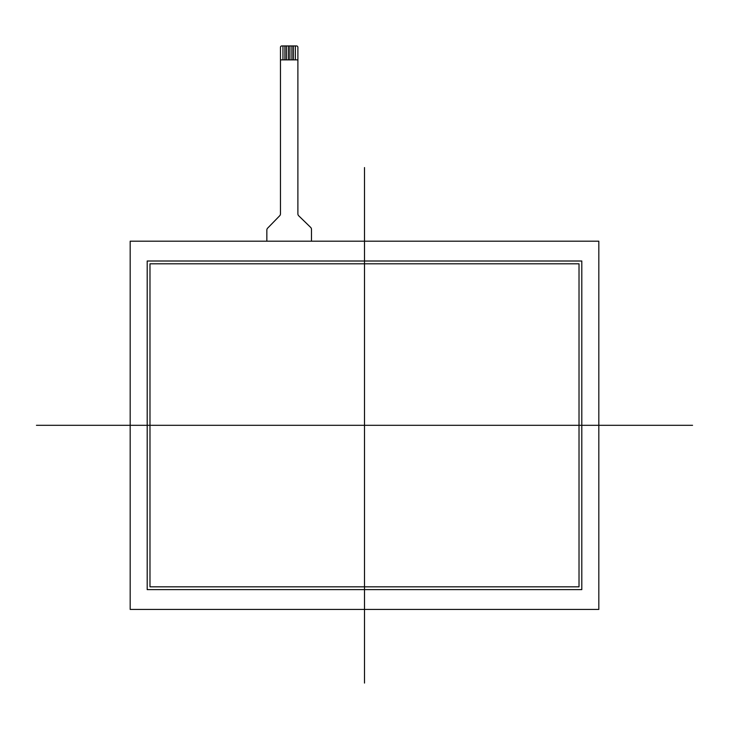 <?xml version="1.0" encoding="UTF-8"?>
<svg xmlns="http://www.w3.org/2000/svg" width="729" height="729" viewBox="0 0 729 729"><rect width="100%" height="100%" fill="white"/><g stroke="black" fill="none" stroke-linecap="round" stroke-linejoin="round"><path stroke-width="1.09" d="M311.483 241.199L311.483 229.389A2.788 2.788 0 0 0 310.645 227.393L298.726 215.802A2.788 2.788 0 0 1 297.888 213.807L297.888 59.878L280.455 59.878L280.455 47.33A1.394 1.394 0 0 1 281.85 45.936L282.961 45.936L282.961 59.878M284.911 59.878L284.911 45.936L282.961 45.936M284.911 45.936L286.451 45.936L286.451 59.878M288.402 59.878L288.402 45.936L286.451 45.936M288.402 45.936L289.932 45.936L289.932 59.878M291.892 59.878L291.892 45.936L289.932 45.936M291.892 45.936L293.423 45.936L293.423 59.878M295.373 59.878L295.373 45.936L293.423 45.936M295.373 45.936L296.493 45.936A1.394 1.394 0 0 1 297.888 47.33L297.888 59.878M266.85 241.199L266.85 230.091A2.788 2.788 0 0 1 267.643 228.141L279.663 215.793A2.788 2.788 0 0 0 280.455 213.843L280.455 59.878M149.983 586.827L579.017 586.827L579.017 263.798L149.983 263.798L149.983 586.827L149.983 263.798L579.017 263.798L579.017 586.827L149.983 586.827M147.194 589.615L147.194 261.009L581.806 261.009L581.806 589.615L147.194 589.615L147.194 261.009L581.806 261.009L581.806 589.615L147.194 589.615M598.819 241.199L130.181 241.199L130.181 609.426L598.819 609.426L598.819 241.199L598.819 609.426L130.181 609.426L130.181 241.199L598.819 241.199M364.5 167.561L364.5 683.064M36.45 425.308L692.55 425.308"/></g></svg>
